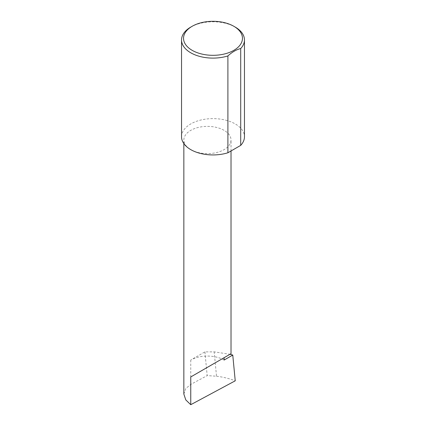 <?xml version="1.0" encoding="UTF-8"?>
<svg xmlns="http://www.w3.org/2000/svg" width="426" height="426" viewBox="0 0 426 426"><rect width="100%" height="100%" fill="white"/><g stroke="black" fill="none" stroke-linecap="round" stroke-linejoin="round"><path stroke-width="0.32" stroke-dasharray="2.13 1.6" d="M190.752 149.622A23.59 13.616 0 0 0 216.461 152.572A23.59 13.616 0 0 0 231.02 139.989A23.59 13.616 0 0 0 224.113 130.361A23.59 13.616 0 0 0 198.41 127.411A23.59 13.616 0 0 0 183.846 139.989A23.59 13.616 0 0 0 190.752 149.622M190.752 27.099A31.46 18.164 180 0 1 235.248 27.099M181.54 136.778A31.46 18.164 180 0 1 200.96 119.999A31.46 18.164 180 0 1 235.248 123.934A31.46 18.164 180 0 1 244.46 136.778M224.113 360.05A23.59 13.616 0 0 0 221.951 358.942A23.59 13.616 0 0 0 190.752 360.05L204.901 351.881L214.182 351.865L230.024 354.278M204.901 351.881L207.18 375.604L216.52 376.217L214.182 351.865M216.52 376.217C223.128 377.026 229.369 378.56 235.237 380.812M183.846 394.077L185.784 388.517L190.752 384.428L207.18 375.604M190.752 360.05L190.752 384.428M231.02 150.974L231.02 139.989M183.846 143.605L183.846 139.989"/><path stroke-width="0.64" d="M230.024 354.278L232.761 355.055L224.113 360.05L224.113 357.691L231.02 353.702L231.02 150.974M224.113 357.691C229.662 354.491 236.233 350.699 224.113 357.691L190.752 376.951L224.113 357.691M192.169 50.337A29.463 17.008 0 0 0 233.831 50.337A29.463 17.008 0 0 0 233.831 26.284L235.248 27.099A31.46 18.164 180 0 1 244.46 39.943A31.46 18.164 180 0 1 240.706 48.543C236.425 49.581 232.154 52.041 227.899 55.939A31.46 18.164 180 0 1 190.752 52.787A31.46 18.164 180 0 1 181.54 39.943A31.46 18.164 180 0 1 190.752 27.099L192.169 26.284A29.463 17.008 0 0 0 192.169 50.337M227.899 55.939L227.899 152.774A31.46 18.164 180 0 1 190.752 149.622A31.46 18.164 180 0 1 181.54 136.778L181.54 39.943M232.761 355.055L235.237 380.812L190.752 404.7L185.784 399.907L183.846 394.077L183.846 143.605M190.752 404.7L190.752 376.951M240.706 48.543L240.706 145.378A31.46 18.164 180 0 0 244.46 136.778L244.46 39.943M227.899 152.774L240.706 145.378M235.248 27.099L233.831 26.284A29.463 17.008 0 0 0 192.169 26.284"/></g></svg>
